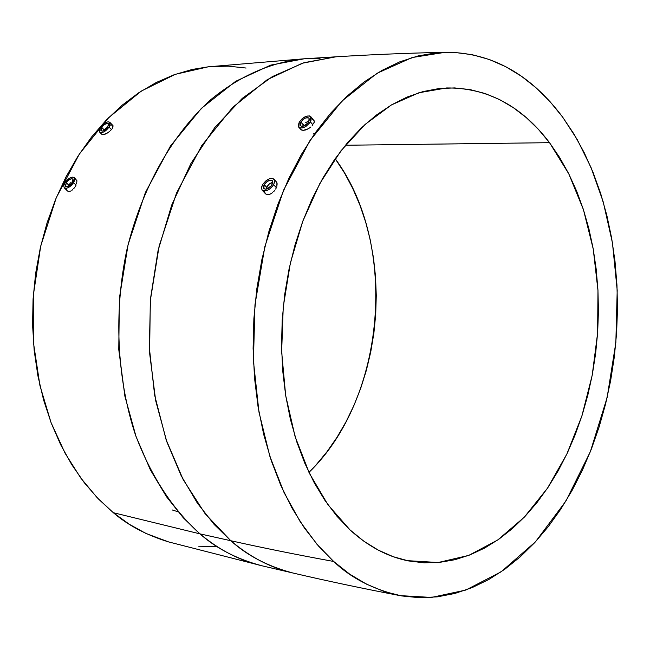 <?xml version="1.0" encoding="UTF-8"?>
<svg xmlns="http://www.w3.org/2000/svg" width="650" height="650" viewBox="0 0 650 650"><rect width="100%" height="100%" fill="white"/><g stroke="black" fill="none" stroke-linecap="round" stroke-linejoin="round"><path stroke-width="0.97" d="M264.184 184.624C267.126 180.757 269.856 179.457 272.374 180.732L272.049 184.706C269.108 188.581 266.378 189.889 263.859 188.614L264.184 184.624L266.711 187.362L264.184 184.624L267.215 181.423L270.774 180.115L272.074 180.472L272.862 182.162L271.456 185.599L267.15 188.898L265.444 189.231L263.713 188.435L263.364 187.159L264.184 184.624M267.857 185.461L266.191 189.158L267.215 186.388L269.449 183.869L267.857 185.461M271.237 182.821L269.449 183.869L272.846 182.487L271.237 182.821M276.364 187.696L273.634 184.722C269.514 190.149 265.688 191.977 262.161 190.206L261.487 187.834L262.624 184.616C266.736 179.197 270.562 177.377 274.089 179.164L274.755 181.513L273.634 184.722L276.364 187.696L275.657 189.077L276.364 187.696M274.771 190.393L273.723 191.612L274.771 190.393M272.561 192.676L270.075 194.171L272.561 192.676M267.686 194.643L270.075 194.171L267.686 194.643L265.761 194.001L267.686 194.643M264.363 191.263L265.314 193.594M300.852 122.07C303.826 118.202 306.572 116.911 309.083 118.194L308.75 121.859C305.768 125.734 303.022 127.026 300.511 125.759L300.852 122.07L303.282 124.849L300.852 122.07L300.162 123.744L300.454 125.686L301.486 126.311L303.916 126.003L308.165 122.728L309.514 119.429L308.677 117.861L305.654 117.942L302.941 119.608L300.852 122.07M303.94 124.093L302.437 126.36L303.94 124.093M305.622 122.704L306.581 122.119L305.622 122.704M308.547 121.282L306.581 122.119L308.547 121.282M312.967 124.841L310.334 121.818C306.166 127.237 302.323 129.058 298.805 127.278L299.276 122.111C303.444 116.699 307.287 114.896 310.806 116.683L310.334 121.818L312.967 124.841L312.041 125.905L312.967 124.841M310.944 126.937L308.376 128.741L310.944 126.937M305.638 129.951L308.376 128.741L303.152 130.382L305.638 129.951M298.813 127.286L301.299 129.951L303.152 130.382L300.787 129.529M101.627 127.286C104.179 124.036 106.413 122.842 108.347 123.679L107.827 127.124C105.276 130.366 103.033 131.576 101.108 130.731L101.627 127.286L104.203 129.903L101.627 127.286L104.293 124.508L107.77 123.362L108.688 124.963L106.633 128.627L103.602 130.788L102.221 131.113L100.929 130.496L101.627 127.286M104.829 129.228L103.545 130.812L104.829 129.228M107.153 127.433L105.544 128.578L107.153 127.433M111.451 129.521L109.07 127.091C105.503 131.633 102.367 133.323 99.661 132.153L100.392 127.319C103.959 122.777 107.096 121.095 109.801 122.273L109.07 127.091L111.451 129.521L110.573 130.471L111.451 129.521M109.574 131.406L107.347 133.047L109.574 131.406M105.097 134.201L107.347 133.047L103.171 134.664L105.097 134.201M101.855 134.355L103.171 134.664L101.855 134.355M66.211 182.674C68.737 179.424 70.964 178.222 72.889 179.059L72.353 182.739C69.826 185.989 67.6 187.2 65.674 186.363L66.211 182.674L68.868 185.258L66.211 182.674L65.431 186.038L66.706 186.737L68.079 186.444L71.793 183.519L73.263 180.489L72.824 179.002L71.191 178.758L68.153 180.448L66.211 182.674M69.339 184.397L68.469 186.266L69.339 184.397M71.24 182.13L69.907 183.568L71.24 182.13M73.174 180.944L72.678 181.147L73.174 180.944M76.05 185.144L73.588 182.748C70.054 187.306 66.934 188.996 64.236 187.834L63.716 185.729L64.984 182.666C68.518 178.116 71.638 176.434 74.344 177.604L73.588 182.748L76.05 185.144L75.4 186.371L76.05 185.144M74.945 187.086L75.4 186.371L74.945 187.086M73.726 188.638L74.612 187.549L73.726 188.638M71.784 190.409L72.767 189.613L71.784 190.409M68.965 191.523L70.785 191.011L68.965 191.523L67.576 191.059L68.965 191.523M64.236 187.834L67.576 191.059M549.534 142.683L568.774 173.818L583.44 209.666L593.231 248.991L597.976 290.517L597.618 333.019L592.207 375.261L581.872 416.016L566.849 454.058L547.487 488.191L524.258 517.213L497.762 539.971L468.764 555.384L438.181 562.518L407.111 560.641C386.774 556.343 367.729 546.081 349.968 529.856L363.773 541.149L378.251 550.111L393.234 556.709L408.541 560.934L424.027 562.819L439.514 562.396L454.87 559.731L469.95 554.921L484.624 548.064L498.777 539.264L512.289 528.645L525.078 516.344L537.054 502.499L548.121 487.24L558.228 470.73L567.304 453.099L575.299 434.501L582.164 415.098L587.86 395.021L592.361 374.433L595.636 353.478L597.667 332.321L598.439 311.09L597.943 289.965L596.18 269.076L593.158 248.584L588.876 228.646L583.359 209.422L576.623 191.051L568.717 173.704L559.666 157.528L549.534 142.683L538.371 129.317L526.248 117.577L513.256 107.599L499.476 99.531L485.022 93.486L470.007 89.578L454.569 87.913L438.839 88.571L422.988 91.593L407.152 97.029L391.527 104.878L376.285 115.115L361.595 127.692L347.652 142.513L334.636 159.445L322.717 178.336L312.057 198.981L302.811 221.171L295.1 244.627L289.047 269.084L284.733 294.231L282.214 319.759L281.531 345.345L282.693 370.662L285.659 395.403L290.387 419.266L296.806 441.959L304.801 463.223L314.259 482.836L325.049 500.581L337.001 516.295L349.968 529.856L327.933 504.717L309.368 473.265L295.059 436.442L285.667 395.452L281.653 351.764L283.238 307.036L290.379 262.966L302.778 221.252L319.881 183.422L340.957 150.8L365.129 124.402L391.446 104.926L418.925 92.755L446.631 87.953C487.37 87.653 521.666 105.901 549.534 142.683L345.369 145.251L549.534 142.683M308.953 472.404C385.905 398.149 398.734 244.668 335.181 158.665L344.541 173.046L352.755 188.476L359.799 204.831L365.625 221.967L370.199 239.744L373.506 258.026L375.529 276.656L376.269 295.514L375.708 314.438L373.864 333.304L370.744 351.959L366.381 370.264L360.783 388.091L353.998 405.291L346.06 421.728L337.025 437.279L326.942 451.791L315.876 465.148L308.953 472.404M333.669 561.462L316.981 544.302L300.17 521.658L284.05 492.546L269.799 456.146L258.984 412.141L253.435 361.091L254.963 304.809L264.883 246.464L283.522 190.279L309.936 140.627L341.998 101.026L376.959 73.32L412.124 57.541L445.364 52.276C503.279 52.219 540.28 87.263 562.689 117.162L577.241 139.579L591.086 167.627L603.249 201.979L612.462 242.97L617.199 290.282L615.851 342.631L607.116 397.589L590.346 451.693L565.963 500.971L535.47 541.808L501.207 571.773L465.774 590.07L431.47 597.431L399.937 595.611C372.97 589.339 350.878 577.956 333.669 561.462C297.066 554.775 262.771 547.861 230.799 540.727C262.771 547.861 297.066 554.775 333.669 561.462L318.516 546.073L304.509 528.125L291.842 507.764L280.702 485.184L271.261 460.614L263.664 434.33L258.05 406.64L254.507 377.877L253.102 348.416L253.874 318.63L256.807 288.909L261.869 259.642L268.978 231.205L278.037 203.97L288.909 178.271L301.421 154.407L315.388 132.649L330.623 113.214L346.905 96.297L364.016 82.038L381.737 70.525L399.856 61.807L418.161 55.9L436.459 52.796L454.545 52.422L472.257 54.706L489.434 59.54L505.927 66.804L521.601 76.359L536.356 88.043L550.079 101.701L562.689 117.162L574.113 134.257L584.285 152.815L593.166 172.656L600.706 193.611L606.872 215.499L611.65 238.16L615.014 261.414L616.964 285.09L617.492 309.034L616.598 333.068L614.307 357.037L610.618 380.77L605.556 404.113L599.146 426.887L591.427 448.939L582.441 470.096L572.219 490.206L560.828 509.088L548.332 526.589L534.796 542.539L520.309 556.774L504.961 569.132L488.865 579.467L472.128 587.624L454.894 593.466L437.288 596.863L419.486 597.716L401.651 595.928L383.955 591.435L366.592 584.188L349.765 574.194L333.669 561.462M208.317 66.804L192.156 69.469L174.054 74.774L156.203 82.526L138.816 92.706L122.094 105.267L106.251 120.112L91.487 137.109L78 156.114L65.991 176.922L55.616 199.298L47.019 222.991L40.341 247.715L35.669 273.171L33.069 299.024L32.573 324.959L34.19 350.642L37.887 375.765L43.599 400.002L51.228 423.077L60.661 444.714L71.76 464.685L84.354 482.779L98.264 498.834L113.311 512.696L97.142 497.664L80.844 478.132L65.122 453.31L51.033 422.557L39.942 385.604L33.475 342.842L33.296 295.555L40.706 246.114L56.266 197.73L79.422 153.92L108.574 117.731L141.359 91.041L175.297 74.328L208.227 66.82L304.168 58.792C272.252 61.823 240.224 75.489 210.852 99.612C172.51 134.136 142.082 187.371 127.043 249.08C113.62 311.423 116.756 378.097 135.314 434.501C150.987 476.101 172.534 509.218 199.948 533.861L183.308 517.806L166.538 496.787L150.394 469.934L136.021 436.516L124.897 396.256L118.771 349.619L119.397 298.139L128.115 244.554L145.373 192.562L170.43 146.071L201.394 108.363L235.682 81.299L270.66 65.13L304.168 58.792L320.06 58.752L304.168 58.792L335.847 56.818L302.299 63.237L267.239 79.674L232.83 107.234L201.727 145.657L176.524 193.042L159.128 246.074L150.304 300.714L149.614 353.202L155.699 400.741L166.814 441.756L181.196 475.767L197.348 503.084L214.143 524.436L230.799 540.727L205.059 513.606L183.178 479.602L166.107 439.692L154.635 395.176L149.329 347.628L150.467 298.846L158.048 250.681L171.738 204.994L190.938 163.459L214.801 127.53L242.328 98.312L272.415 76.578L303.948 62.717L335.847 56.818C370.411 54.649 406.843 53.138 445.136 52.276M274.909 180.684L275.787 181.114M276.469 181.789L277.144 183.771L276.859 186.322L276.924 182.691L274.097 179.181M312.252 119.511L312.812 119.624M313.983 120.356L314.364 121.834L313.682 123.776L314.308 121.022L310.806 116.691M199.948 533.861L230.799 540.727L199.948 533.861L113.311 512.696L199.948 533.861C219.294 550.038 239.899 560.666 261.779 565.744C236.828 559.057 216.222 548.429 199.948 533.861M110.451 125.109L112.271 125.06M112.808 125.369L113.019 126.896L112.166 128.586L113.011 125.645L109.801 122.273M66.836 189.694L66.763 188.744M75.627 179.14L76.944 180.789L76.554 183.942L76.944 180.789L74.344 177.604M399.856 595.595C362.18 588.388 326.454 580.832 292.687 572.951C270.798 567.864 250.169 557.131 230.799 540.727C247.089 555.506 267.719 566.247 292.687 572.951L261.779 565.744L168.504 541.889C146.469 535.096 128.066 525.363 113.311 512.696L129.293 524.274L146.014 533.496L168.699 541.946M198.681 546.804L216.45 546.528M246.082 68.047L228.353 66.154L210.324 66.609M178.011 511.761L172.169 509.941M313.332 133.681L314.137 134.428M64.984 182.666L69.875 178.011L72.873 177.076L74.661 178.043L74.864 179.603L73.588 182.748L68.672 187.428L66.584 188.248L64.301 187.899L63.708 185.794L64.984 182.666M100.392 127.319L99.182 130.333L99.832 132.299L101.221 132.681L104.228 131.698L109.07 127.091L110.077 125.003L110.037 122.59L108.209 121.745L105.211 122.728L100.392 127.319M299.276 122.111L302.201 118.674L306.004 116.342L309.4 115.895L311.252 117.504L310.936 120.616L309.522 123.029L306.15 126.238L303.566 127.619L300.17 128.05L298.724 127.173L298.196 125.507L299.276 122.111M262.624 184.616L261.609 187.054L261.95 189.938L263.372 190.921L266.768 190.596L269.368 189.231L272.797 185.965L274.641 182.268L274.649 180.188L272.838 178.433L269.441 178.774L265.614 181.09L262.624 184.616M265.33 193.619L262.161 190.206M101.717 134.233L99.669 132.161"/></g></svg>
